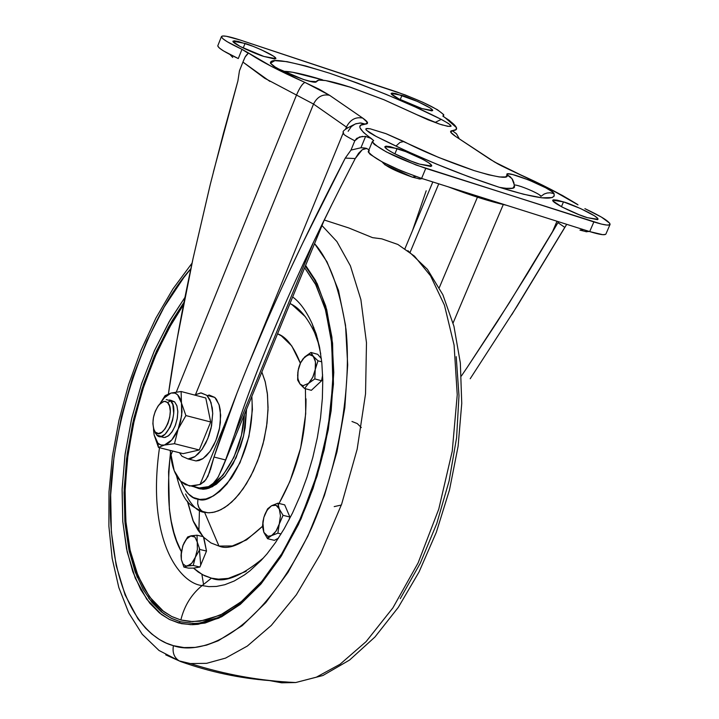 <?xml version="1.0" encoding="UTF-8"?>
<svg xmlns="http://www.w3.org/2000/svg" width="719" height="719" viewBox="0 0 719 719"><rect width="100%" height="100%" fill="white"/><g stroke="black" fill="none" stroke-linecap="round" stroke-linejoin="round"><path stroke-width="1.08" d="M153.542 429.872L154.118 434.887L158.459 447.443L183.111 453.653L199.262 449.977L183.111 453.653L158.459 447.443L157.928 443.192L154.118 434.887L158.459 447.443L164.39 445.061L160.921 445.016L157.928 443.192L158.459 447.443L164.39 445.061L174.483 443.704L178.141 429.126L185.906 415.564L181.458 402.973L181.107 391.504L171.041 393.041L165.091 395.639L159.897 403.826M166.242 399.575L174.654 401.885L170.628 400.834L167.554 402.559L170.628 400.834L172.839 404.599L173.719 413.533L172.56 420.462L170.169 427.041L165.028 434.285L161.281 436.379L156.778 435.067L153.605 428.749L152.868 423.545L153.453 417.415L155.259 411.295L158.018 406.091L161.326 402.604L164.669 401.364L167.554 402.559L169.522 406.028L170.286 411.25L169.711 417.415L167.887 423.59L165.091 428.821L161.766 432.29L158.414 433.494L155.547 432.245L156.778 435.067C165.765 445.187 180.424 409.057 170.628 400.834M154.217 430.322C151.601 421.891 153.21 413.38 159.043 404.761L163.564 401.517L165.406 401.418L167.554 402.559C176.029 409.695 163.339 440.999 155.547 432.245M192.368 460.025L196.026 460.942L199.073 460.502L202.56 458.866L206.362 455.765L210.236 451.101L213.867 444.98L216.922 437.781L219.133 430.106L220.374 422.601L220.275 410.037L219.286 405.399L216.41 399.252L214.819 397.436L206.856 395.333L200.808 392.898L194.498 395.028L201.158 392.898L206.856 395.333L209.975 399.755L212.285 407.943L212.716 413.722L211.125 428.039L208.914 435.723L205.859 442.94L202.228 449.069L198.363 453.752L194.57 456.853L191.092 458.497L188.054 458.947L182.042 456.295L179.48 452.736L182.042 456.295L188.018 458.938L195.02 456.556L201.967 449.447L207.782 438.698L211.557 425.963L212.707 413.218L211.044 402.46L206.856 395.333L214.819 397.436L209.103 395.001M153.56 429.432L154.118 434.887L157.928 443.192L159.582 444.459L161.865 445.223L164.39 445.061L171.796 439.929L178.141 429.126L180.595 421.487L182.024 411.708L181.458 402.973L181.682 415.573L178.141 429.126C174.259 438.186 169.684 443.506 164.39 445.061L174.483 443.704L199.262 449.977L174.483 443.704L178.141 429.126L185.906 415.564L210.685 421.99L185.906 415.564L181.458 402.973L177.548 394.731L174.987 393.122L171.041 393.041L163.689 398.29L159.915 403.808L165.271 396.591L171.041 393.041C176.236 392.017 179.705 395.324 181.458 402.973L181.107 391.504L205.778 397.993L210.685 421.99L199.262 449.977L210.685 421.99L205.778 397.993L181.107 391.504L171.041 393.041L165.091 395.639M192.341 460.016L195.999 460.942L203.01 458.569L209.966 451.478L215.79 440.747L219.565 428.03L220.697 415.303L219.025 404.554L214.819 397.436L208.744 394.992M165.316 437.404L169.073 435.31L172.641 430.942L175.544 424.893L177.35 418.018L177.809 411.295L176.865 405.651L174.654 401.885L171.32 400.501M154.118 434.887L153.542 428.533M162.054 437.017L164.121 437.538L167.994 436.163L171.841 432.155L175.059 426.133L177.171 419.015L177.827 411.897L176.946 405.884L174.654 401.885M394.875 153.893L397.095 148.545C403.566 150.001 432.982 162.916 431.697 166.026L419.662 164.148L430.852 166.484L431.58 165.343L428.767 162.845L422.88 159.366L405.759 151.637L390.093 146.622L385.833 146.155L384.971 147.233L387.676 149.705L393.545 153.192L410.882 161.029L419.662 164.148C413.164 162.719 383.569 149.714 384.89 146.622L397.095 148.545L394.875 153.893M561.431 206.704L563.489 201.895C569.484 203.162 599.358 216.41 597.983 219.322L587.387 217.659L597.462 219.672L597.696 218.423L594.541 215.862L580.494 208.519L563.489 201.895L557.036 200.134L553.333 199.819L552.983 201.014L562.069 207.045L579.065 214.693L587.387 217.659C581.374 216.419 551.32 203.082 552.74 200.188L563.489 201.895L561.431 206.704M243.211 48.047L245.053 43.428C251.174 44.991 276.77 56.055 275.862 58.643L263.882 56.441L274.757 59.021L275.835 58.275L273.66 56.253L261.374 49.809L253.115 46.349L238.384 41.477L234.124 40.794L232.938 41.495L240.083 46.465L263.882 56.441C257.753 54.878 231.985 43.751 232.929 41.181L245.053 43.428L243.211 48.047M400.222 99.59L401.966 95.375C407.682 96.786 433.665 108.111 432.676 110.555L422.008 108.596L431.912 110.888L432.559 110.025L430.07 107.949L417.676 101.532L395.765 93.578L391.999 93.039L391.253 93.856L398.874 98.907L422.008 108.596C416.274 107.203 390.138 95.807 391.163 93.38L401.966 95.375L400.222 99.59M384.926 164.804L412.302 177.135C395.225 171.068 385.195 166.008 382.211 161.955L370.195 154.396L368.272 151.988L369.314 150.765M412.302 177.135L415.897 176.506L412.302 177.135L420.175 179.067M579.954 230.125L583.495 229.622L579.954 230.125L586.848 231.824M496.64 186.401L498.519 187.039C537.659 199.145 556.146 201.338 554.007 193.627L550.098 192.782L547.096 193.025L544.229 194.004L540.949 196.341L544.229 194.004L547.096 193.025L550.098 192.782L554.007 193.627L551.491 191.263L545.811 187.848L528.771 179.984L512.71 174.564L508.135 173.872L505.637 176.928L499.399 176.964L488.632 174.798L474.127 170.592L438.572 157.407L385.77 133.59L370.177 128.8L366.348 128.575L366.106 129.932L369.53 132.682L376.109 136.403L404.869 150.307L436.622 164.139L468.734 176.73L498.519 187.039L523.549 194.247L541.874 197.824L552.219 197.572L554.196 196.044L554.007 193.627C552.65 188.558 503.902 168.992 506.94 174.744C509.411 179.202 498.474 177.818 474.127 170.592C446.256 161.056 422.817 151.358 403.808 141.499L399.989 142.416L395.935 146.11L399.989 142.416L403.808 141.499L386.346 133.806L370.177 128.8L367.067 128.476L365.791 128.953L366.214 130.067L376.109 136.403C415.995 156.472 456.799 173.351 498.519 187.039L496.64 186.401M349.191 86.792L383.946 99.752L427.841 119.713L439.758 124.162C454.183 128.315 454.687 126.724 441.241 119.381L435.013 122.482L441.241 119.381L415.061 106.897L386.471 94.513L357.424 83.053L329.913 73.32L305.854 66.004L286.998 61.654L274.829 60.666L270.425 63.182L273.256 65.95L281.273 70.39L303.831 79.584C311.92 82.173 316.117 82.865 316.432 81.66L309.197 81.193L316.432 81.66L318.742 80.088L325.635 80.564L350.611 87.287L383.946 99.752L416.211 114.42L439.758 124.162L447.901 126.364L451.137 126.158L448.692 123.605L441.241 119.381C411.385 104.174 374.266 88.814 329.913 73.32C289.775 60.854 269.949 57.475 270.425 63.182L275.719 67.469L270.425 63.182C273.885 67.352 285.021 72.817 303.831 79.584L313.071 82.056L316.432 81.66C317.394 78.362 328.79 80.24 350.611 87.287L349.191 86.792M302.384 79.081L303.831 79.584L302.384 79.081M438.239 123.641L439.758 124.162L438.239 123.641M209.858 471.592L205.949 479.654L200.7 484.211L192.261 486.26L185.241 484.597L180.649 481.218L174.178 470.63L170.16 450.391M192.917 486.251L200.754 488.354L208.582 486.61L214.055 482.746L218.351 476.76L225.586 459.962L214.01 457.032L210.325 470.154M605.623 234.358L602.81 234.691L589.697 231.59L421.595 178.402L401.445 170.933L382.184 161.937M365.459 148.132L369.027 149.651L365.459 148.132L360.938 147.763L365.612 136.394L359.464 136.961L354.8 140.816C346.98 136.691 343.26 134.372 343.628 133.86L343.403 132.521M217.812 45.746C217.947 47.957 224.768 52.226 238.286 58.554L223.582 50.959L219.376 48.038L217.794 46.043M198.076 488.129L208.582 486.61L212.509 484.193L217.758 477.784L222.288 468.384L225.586 459.962L214.01 457.032L236.695 393.859M349.883 168.938L355.231 158.557L349.883 168.938C323.352 220.445 300.227 268.978 280.509 314.536C260.844 360.003 245.538 399.971 234.61 434.456L313.772 241.602L234.61 434.456L225.586 459.962L234.61 434.456C241.988 410.837 252.854 381.367 267.216 346.037L280.509 314.536C288.894 295.024 299.607 271.503 312.648 243.966L332.367 203.495M247.839 365.926L266.623 321.627C276.051 299.94 288.211 273.49 303.13 242.276L345.273 158.081L350.989 150.091L354.8 140.816L350.989 150.091L360.938 147.763L365.612 136.394L371.292 138.506L373.7 140.645L363.419 132.377L360.012 127.856L359.895 126.526L360.83 125.205L365.423 124.117L367.427 122.401L362.736 118.096L329.59 95.303L319.353 89.318L271.746 66.57L247.965 52.676L248.262 53.341L246.258 55.21M170.151 450.391L170.789 455.451L172.596 451.002L170.789 455.451C172.03 467.089 175.319 475.672 180.649 481.218L189.582 486.035L200.062 484.507L230.053 411.259L200.062 484.507L204.448 481.46L207.935 476.346L214.01 457.032C226.701 417.955 244.235 372.819 266.623 321.627C289.074 270.335 315.29 215.826 345.273 158.081L355.231 158.557L358.592 153.264L362.223 149.741L366.771 148.447L364.12 147.943M345.605 129.016L346.405 127.056L347.088 127.551L346.405 127.056L345.605 129.016M365.378 136.367L371.292 138.506C358.287 129.132 356.327 124.342 365.423 124.117C368.964 123.83 368.074 121.826 362.736 118.096L329.59 95.303L305.009 82.433C302.564 83.368 299.724 87.583 296.489 95.07L176.308 392.044L296.489 95.07L313.529 104.066L195.604 394.372L313.529 104.066L346.405 127.056C350.207 119.651 355.653 116.658 362.736 118.096C355.653 116.658 350.207 119.651 346.405 127.056L313.529 104.066C317.25 96.795 322.606 93.865 329.59 95.303C322.606 93.865 317.25 96.795 313.529 104.066L264.655 78.227L242.932 62.077L245.152 56.954L248.271 53.323L241.979 49.314C228.444 42.996 221.605 38.754 221.452 36.579C222.495 35.159 228.714 36.301 240.11 40.003L396.69 91.906C423.015 101.469 438.707 109.18 443.767 115.022M453.087 322.993L503.273 204.547L453.087 322.993M477.434 197.195L439.309 287.636L477.434 197.195M438.743 183.83L410.118 252.288L438.743 183.83M511.703 314.832L564.774 227.375L557.962 222.656L558.528 221.731L509.492 302.537L467.278 367.301L497.386 321.582L527.719 273.175L552.192 232.435L556.991 221.236L552.192 232.435L557.962 222.656L564.774 227.375L566.365 224.921L517.267 305.943L470.208 378.733M368.245 151.61C373.763 158.8 391.549 167.734 421.595 178.402L425.774 168.381L601.515 224.103L606.962 225.074L609.766 224.777L609.73 223.241L601.435 217.093L584.88 208.645C601.093 216.23 609.496 221.47 610.089 224.355C609.361 225.883 603.951 225.074 593.858 221.928L589.697 231.59C599.79 234.709 605.209 235.49 605.946 233.918M449.806 120.711L445.061 117.637L456.412 127.596L456.026 129.609L452.269 130.66L450.804 132.314L455.693 136.484L490.439 159.51L501.305 165.747L516.125 172.839C541.838 184.217 562.465 194.885 578.004 204.852L550.871 189.367L516.628 173.063M296.489 95.07C299.724 87.628 302.564 83.413 305.009 82.433C279.682 71.19 260.664 61.277 247.965 52.676L241.979 49.314L238.286 58.554L241.979 49.314L227.249 41.747L223.034 38.844L221.434 36.876L222.557 35.995L226.296 36.256L240.11 40.003L405.192 94.926L423.078 102.386L437.449 109.737L443.704 114.636L443.039 116.253L445.061 117.637L442.832 116.011M242.977 61.969L239.454 70.795L242.932 62.077L239.454 70.795L237.89 80.986L213.462 171.751M373.395 140.834L372.37 142.029L374.311 144.411L386.328 151.907L416.022 165.002L593.858 221.928L589.697 231.59L421.595 178.402L425.774 168.381C395.72 157.668 377.906 148.761 372.343 141.661M209.948 185.799L192.98 258.831L177.063 339.377L168.444 393.859C174.025 353.523 182.204 308.514 192.98 258.831L210.281 184.432L223.438 133.312L237.89 80.986L239.454 70.795M412.508 230.592L426.187 190.778M467.278 367.301L461.364 376.019L467.278 367.301M504.972 204.78L479.959 197.932L448.908 187.039M283.358 71.361L292.66 72.268L322.597 79.863C303.211 74.012 290.134 71.181 283.358 71.361M499.75 187.38L505.61 188.333L512.773 188.234L514.346 185.96C515.577 188.827 510.715 189.295 499.75 187.38M517.491 185.493L521.661 186.724M531.79 190.787L536.329 193.043M539.547 194.993L540.949 196.341C540.293 193.492 512.899 182.455 514.22 185.565M514.202 184.585L511.982 178.636L506.94 174.744L510.095 176.631L512.503 179.399L513.914 182.77L514.238 185.637M354.8 140.816L356.759 138.336L362.466 136.358M348.149 131.289L351.285 126.643L355.213 124.001L360.021 122.985L365.423 124.117L360.92 122.994L355.977 123.704C346.037 128.324 341.822 131.316 343.34 132.673L343.835 134.111M243.885 59.713L242.932 62.077L269.895 81.409M245.7 56.01L244.406 58.5M449.752 120.657L445.061 117.637C457.473 125.96 459.881 130.301 452.269 130.66L456.385 133.671L459.153 138.542L456.511 133.842L452.269 130.66C449.195 130.93 450.337 132.871 455.693 136.484L493.98 161.631M516.179 172.83C494.492 162.737 497.827 163.617 494.178 161.829L562.33 195.406L577.195 204.223M364.066 147.934L360.938 147.763L350.989 150.091L345.273 158.081L355.231 158.557L362.223 149.741L365.755 148.375M203.405 536.716L197.015 535.197L203.405 536.716L206.506 551.051L199.918 567.03L193.231 565.476L195.352 557.216L192.854 561.836L190.481 564.46L183.911 567.084L187.398 566.015L185.763 565.97L193.231 565.476L199.918 567.03L193.501 568.127L202.578 574.742L211.467 578.157C223.636 583.379 240.973 576.629 263.478 557.908M263.864 517.383L267.117 510.157L271.557 505.718L276.006 505.268L279.269 508.953L277.894 503.183L271.557 505.718L273.535 505.008L276.006 505.268L277.615 506.374L279.269 508.953L277.894 503.183L284.697 504.864L277.894 503.183L271.557 505.718L268.313 508.54L265.518 513.015L263.864 517.383L262.66 525.49L263.828 532.312L267.881 536.302L268.268 537.965L271.503 535.655L267.881 536.302L268.268 537.965L271.503 535.655L277.867 533.165L279.26 523.962L283.052 515.334L289.883 517.006L289.029 519.945L289.883 517.006L283.052 515.334L279.269 508.953L283.052 515.334L276.545 530.334L274.137 533.57L271.503 535.655L277.867 533.165L281.093 533.947L277.867 533.165L279.26 523.962L275.979 531.233L271.503 535.655L267.881 536.302L263.828 532.312L262.48 526.515L263.828 532.312L267.558 538.702L274.379 540.337L267.558 538.702L268.268 537.965L267.558 538.702L263.828 532.312L262.857 522.3L263.864 517.392M297.819 372.217L297.639 380.036L299.931 383.937L302.969 385.726L299.931 383.937L303.346 387.397L302.969 385.726L308.514 383.389L314.823 378.904L321.6 380.746L322.642 374.824L321.6 380.746L314.823 378.904L315.228 369.53L312.684 377.448L308.514 383.389L314.823 378.904L315.228 369.53L313.169 376.388L310.437 381.205L308.514 383.389L302.969 385.726L303.346 387.397L304.604 388.494L308.514 383.389L304.604 388.494L311.372 390.318L304.604 388.494M198.929 488.561L193.6 486.655M198.965 510.31L204.6 512.377L201.5 510.796L198.92 507.668L197.662 503.57L197.914 499.139C191.712 498.806 185.969 492.857 180.703 481.272M202.12 585.581C180.433 583.558 146.047 541.371 159.501 447.703C146.047 541.371 180.433 583.558 202.12 585.581L211.467 578.157L202.12 585.581C191.443 594.298 184.352 605.766 180.837 619.985C184.352 605.766 191.443 594.298 202.12 585.581L208.789 586.623L216.347 586.452L224.813 584.709L234.214 581.006L244.496 574.894L249.924 570.805L261.222 560.326L267.019 553.864L261.222 560.326L249.924 570.805L244.496 574.894L234.214 581.006L224.813 584.709L216.347 586.452L208.789 586.623L202.12 585.581M183.498 304.73L168.291 329.329L154.261 358.341L142.272 390.803L133.096 425.244L127.263 459.926L124.953 493.09L125.996 523.252L129.932 549.424L136.161 571.093L143.998 588.232L152.841 601.165L162.179 610.377L171.598 616.453L180.837 619.985L172.039 616.677L163.815 611.644L149.408 596.734L138.075 575.982L130.121 550.269L125.762 520.592L125.088 488.048L128.054 453.77L134.534 418.898L144.294 384.593L157.03 351.995L172.335 322.202L183.498 304.721M305.278 266.264C337.085 303.184 342.756 395.091 315.848 479.258C289.218 563.66 235.347 623.921 193.366 623.436L180.424 621.764L178.734 623.005L190.751 624.685L205.014 623.058L221.614 616.776L240.38 604.32L260.718 584.277L281.48 555.778L300.955 519.037L317.16 475.87L328.322 429.54L333.445 384.117L332.582 343.287L326.687 309.503L317.205 283.663L305.629 265.419L315.641 280.59L325.761 306.168L331.917 337.238L333.778 372.55L331.171 410.621L324.179 449.806L313.098 488.354L298.412 524.564L280.805 556.848L261.087 583.855L240.128 604.526L218.846 618.133L198.111 624.308L192.395 624.694L181.395 623.643L169.783 619.616L161.433 614.484L146.793 599.287L135.28 578.148L127.209 551.967L122.796 521.769L122.122 488.659L125.151 453.788L131.739 418.323L141.679 383.434L154.621 350.27L170.178 319.955L184.945 297.396L169.109 321.797L154.315 350.953L141.508 383.946L131.514 419.303L124.953 455.199L122.086 489.756L122.769 521.338L126.544 548.822L132.781 571.623L140.771 589.679L149.849 603.277L159.465 612.947L169.199 619.32L178.734 623.005L180.424 621.764L171.059 618.178L161.514 611.986L152.06 602.612L143.117 589.445L135.199 571.991L128.944 549.927L125.025 523.306L124.063 492.641L126.526 458.965L132.566 423.815L141.985 388.97L154.234 356.22L168.525 327.019L183.965 302.339L171.859 321.177L156.418 351.249L143.566 384.153L133.716 418.764L127.173 453.95L124.18 488.552L124.863 521.392L129.249 551.338L137.266 577.303M173.432 645.68C148.725 639.317 115.696 606.692 110.744 521.697C105.441 435.912 145.993 318.229 190.841 268.762L183.812 277.543L164.157 307.067L146.874 340.878L132.485 377.808L121.43 416.634L114.078 456.107L110.672 494.951L111.364 531.862L116.199 565.601L125.106 594.928L137.868 618.708L145.597 628.19L151.619 633.888L159.375 639.497L166.233 643.092L173.432 645.68C172.227 652.457 174.124 657.508 179.121 660.851C174.124 657.508 172.227 652.457 173.432 645.68L184.01 647.576L195.092 647.397L206.56 645.123L218.324 640.728L242.231 625.656L265.814 602.594L288.04 572.333L307.903 536.059L324.467 495.319L336.959 451.9L344.814 407.763L347.69 364.91L345.524 325.231L338.487 290.413L327.01 261.833L314.562 243.642C329.248 260.179 339.728 288.75 346.001 329.356C351.825 386.579 339.053 464.968 311.597 527.998C259.424 638.733 199.612 655.09 173.432 645.68M165.721 654.856L180.828 661.633L165.721 654.856M324.215 220.005L348.76 227.941L372.559 237.656L381.753 238.843L397.877 244.46L414.486 256.162L430.546 275.826L444.441 305.171L454.084 345.102L457.239 394.794L452.242 451.173L438.761 509.115L418.125 562.878L392.925 607.834L366.088 641.636L340.042 664.248L316.342 677.181L295.716 682.538L316.342 677.181L340.042 664.248L366.088 641.636L392.925 607.834L418.125 562.878L438.761 509.115L452.242 451.173L457.239 394.794L454.084 345.102L444.441 305.171L430.546 275.826L414.486 256.162L397.877 244.46L381.753 238.843M199.433 510.517L198.866 531.44M199.343 548.426L200.709 565.125L199.343 548.426M407.88 250.661L427.41 269.319L442.868 294.763L453.95 326.264L460.331 362.879L461.751 403.377L458.111 446.256L449.519 489.819L436.325 532.294L419.042 571.973L398.344 607.303L374.959 636.998L349.596 660.033L322.894 675.509L295.716 682.538L281.695 682.816L269.562 680.587C239.562 678.269 209.984 671.95 180.828 661.633L190.391 663.565L180.828 661.633M203.549 584.448L201.886 574.355M180.694 481.254L186.149 491.374L188.369 493.881L193.294 497.521L199.873 499.426L205.94 498.968L213.381 495.957L219.798 491.374L227.105 483.797L240.011 462.721L248.918 436.613L252.405 409.632L251.83 396.43C253.699 425.945 246.887 453.15 231.392 478.054C216.904 495.643 205.751 502.671 197.914 499.139L197.662 503.57L198.471 506.706L200.071 509.385L202.309 511.371L207.881 512.791L212.797 512.449L218.432 510.814L224.75 507.497L231.68 502.096L238.996 494.277L246.374 483.86L253.358 470.936L259.424 455.945L264.098 439.677L267.019 423.14L268.061 407.403L267.342 393.32L265.14 381.465L261.851 372.029L265.293 382.041L267.495 394.749L268.016 409.866L266.542 426.7L262.992 444.153L257.582 461.005L250.787 476.122L243.193 488.695L235.392 498.411L227.86 505.304L220.904 509.699L214.684 512.045L209.256 512.8L204.6 512.377L218.962 546.072L210.955 542.944L203.801 537.399L210.955 542.944L218.962 546.072L204.6 512.377C197.878 511.865 191.542 505.736 185.574 493.971M187.335 501.125L193.007 520.637L203.064 536.635L197.851 529.912L193.465 521.706L187.326 501.116M267.019 553.864L275.539 542.503L284.194 528.744L292.543 512.962L300.254 495.544L307.076 476.913L312.819 457.464L317.34 437.637L320.539 417.829L322.355 398.47L322.777 379.983L321.824 362.798L319.596 347.358L316.243 334.11L312.064 323.523L316.989 337.31L320.719 353.883L316.989 337.31L312.064 323.523C306.213 310.887 299.742 302.034 292.669 296.983C299.742 302.034 306.213 310.887 312.064 323.523L319.227 345.551L314.598 332.609C307.103 317.052 298.897 307.355 289.973 303.535L292.121 304.721L305.494 316.872M170.484 452.817C165.828 497.916 169.45 530.856 181.35 551.617L176.55 540.697L173.845 532.348L171.203 521.104L169.36 508.962L168.579 471.691L170.484 452.799M203.801 537.399L206.506 551.051L199.918 567.03L193.501 568.127L188.477 568.136L193.501 568.127L198.255 572.045L204.636 575.775L211.467 578.157L218.477 579.146L228.265 578.391L246.168 571.326M218.962 546.072C229.118 550.448 243.624 543.861 262.489 526.308L246.536 539.897L232.336 545.955L218.962 546.072M278.109 505.062C296.821 472.266 306.123 436.846 306.006 398.82M300.326 363.185C293.729 346.423 286.135 336.636 277.543 333.814L281.363 335.863L291.77 345.929L300.326 363.185M313.808 327.397L313.322 328.044L313.808 327.397M317.699 354.323L321.375 358.664L317.699 354.323L310.95 352.454L317.699 354.323M321.6 380.746L311.372 390.318L321.6 380.746M305.431 388.709L305.71 413.776L300.65 447.982L289.991 481.29L279.053 503.471M284.697 504.864L289.883 517.006L284.697 504.864M278.424 538.18L274.379 540.337L278.424 538.18M456.214 356.669L458.983 395.693L456.592 437.754L449.096 481.002L436.793 523.477L420.256 563.283L400.267 598.657M321.986 225.577L336.896 241.566L350.396 265.841L360.875 299.562L366.483 342.765L365.54 393.832L357.154 449.231L341.642 504.172L320.593 553.846L296.345 594.784L271.288 625.44L247.3 646.084L225.55 658.11L206.56 663.34L190.391 663.565L206.56 663.34L225.55 658.11L247.3 646.084L271.288 625.44L296.345 594.784L320.593 553.846L341.642 504.172L357.154 449.231L365.54 393.832L366.483 342.765L360.875 299.562L350.396 265.841L336.896 241.566L321.986 225.577M148.707 598.262L163.249 613.325L171.535 618.412L180.424 621.764M199.648 623.049L220.221 616.92L241.332 603.412M316.198 282.234L305.35 266.084M304.649 267.792L315.308 283.708L325.24 308.846L331.288 339.35L333.104 374.024L330.551 411.403L323.685 449.851L312.801 487.689L298.394 523.225L281.111 554.924L261.752 581.446L241.171 601.758L220.257 615.149L199.882 621.234L190.149 621.522L180.837 619.985L192.719 621.62L206.82 619.967L223.241 613.667L241.8 601.246L261.896 581.276L282.369 552.911L301.504 516.431L317.331 473.668L328.107 427.94L332.87 383.272L331.729 343.305L325.68 310.392L316.162 285.353L304.649 267.792M246.554 409.282L243.588 435.741L236.03 457.877L225.101 475.771L212.536 486.646L206.254 488.902L200.304 488.902L205.814 488.974L208.995 488.174L216.32 484.264L224.643 476.32L233.136 463.665L240.452 446.751L243.211 437.287L245.188 427.625L246.554 409.282M193.564 486.646L200.7 488.659L207.674 487.365L210.406 486.116L222.971 475.241L233.9 457.338L241.449 435.193L244.343 414.665C242.276 461.463 210.82 493.908 200.835 488.659L198.192 488.381L200.304 488.902M351.977 421.478L357.271 423.572L361.298 427.553M341.345 505.026L334.2 506.616M181.314 551.85L181.026 555.787M181.323 551.806L181.377 559.679L183.021 563.948L185.763 565.97L183.021 563.948L181.377 559.679L181.035 555.679L182.761 545.937L186.311 539.259L190.571 535.952L194.966 537.066L197.24 542.054L197.015 535.197L191.173 535.799L192.926 535.835L194.966 537.066L197.24 542.054L197.383 549.433L195.352 557.216L199.819 549.478L197.24 542.054L197.383 549.433L195.352 557.216L199.819 549.478L206.506 551.051L199.819 549.478L197.24 542.054L197.015 535.197L191.173 535.799L187.695 536.94L183.911 543.169M195.352 557.216L193.231 565.476L187.398 566.015L191.694 563.283L195.352 557.216M188.477 568.136L183.911 567.084L188.477 568.136M181.377 559.679L183.911 567.084L181.377 559.679L181.251 552.336L183.273 544.616L186.895 538.567L191.173 535.799L187.695 536.94M264.574 515.226L267.621 508.827L271.557 505.718L267.621 508.827L264.709 514.876M263.046 520.942L262.857 522.273M303.346 387.397L299.931 383.937L298.187 380.306L297.612 375.291L298.466 368.721L300.551 362.888L303.005 358.835L310.95 352.454L304.685 356.957L300.803 362.088L298.897 367.13M317.996 360.812L313.286 356.291L310.95 352.454L315.048 359.904L315.632 363.85L315.228 369.53L317.996 360.812L321.726 361.837L317.996 360.812L313.286 356.291L315.443 361.783L315.228 369.53L317.996 360.812M317.349 339.656L317.564 338.604L317.358 339.665M299.931 383.937L297.81 378.437L298.043 370.734L300.56 362.879L304.685 356.957L307.364 355.069L310.599 354.611L313.286 356.291L309.341 354.539L304.685 356.957L300.803 362.088M279.269 508.953L280.473 515.793L279.26 523.962L280.473 515.793L279.269 508.953M263.154 520.358L262.48 526.515M169.468 399.98L171.473 400.501M154.594 431.023L155.672 433.638M188.054 458.947L196.026 460.942M160.058 436.514L164.085 437.538M232.74 57.43L229.981 54.518M384.998 164.858L382.391 162.045M350.486 87.206L383.946 99.725L416.364 114.456M307.651 80.771L303.742 79.521M442.67 125.079L439.668 124.108M192 486.26L200.484 488.354M324.575 219.259L222.288 468.384M343.322 132.664L249.888 360.929M610.036 224.49L605.91 234.026M443.722 115.202L443.219 116.406M221.452 36.579L217.821 45.71M372.37 141.517L368.299 151.421M267.216 346.037L268.762 342.271M432.82 181.952L404.977 248.621M506.553 205.283C490.466 201.697 471.008 195.541 448.153 186.805M438.284 123.641L417.577 115.076M302.429 79.081L277.48 68.44M376.235 136.43L373.35 134.938M496.685 186.401C456.206 173.018 416.562 156.616 377.754 137.194M585.509 231.608L589.436 231.509M418.701 178.833L422.529 178.698M176.488 475.619C183.435 503.165 189.816 505.403 203.27 511.892L207.881 512.791M192.036 263.172L173.009 288.804L155.888 318.095L140.987 350.297L128.593 384.629L118.986 420.256L112.398 456.304L108.991 491.913L108.893 526.2L112.155 558.33L118.815 587.522L128.827 613.037L142.218 634.248L159.025 650.488L179.22 660.905L190.391 663.565C225.002 674.593 260.107 680.92 295.716 682.538M187.686 501.547L193.007 520.637M200.853 488.659L202.956 489.181"/></g></svg>
